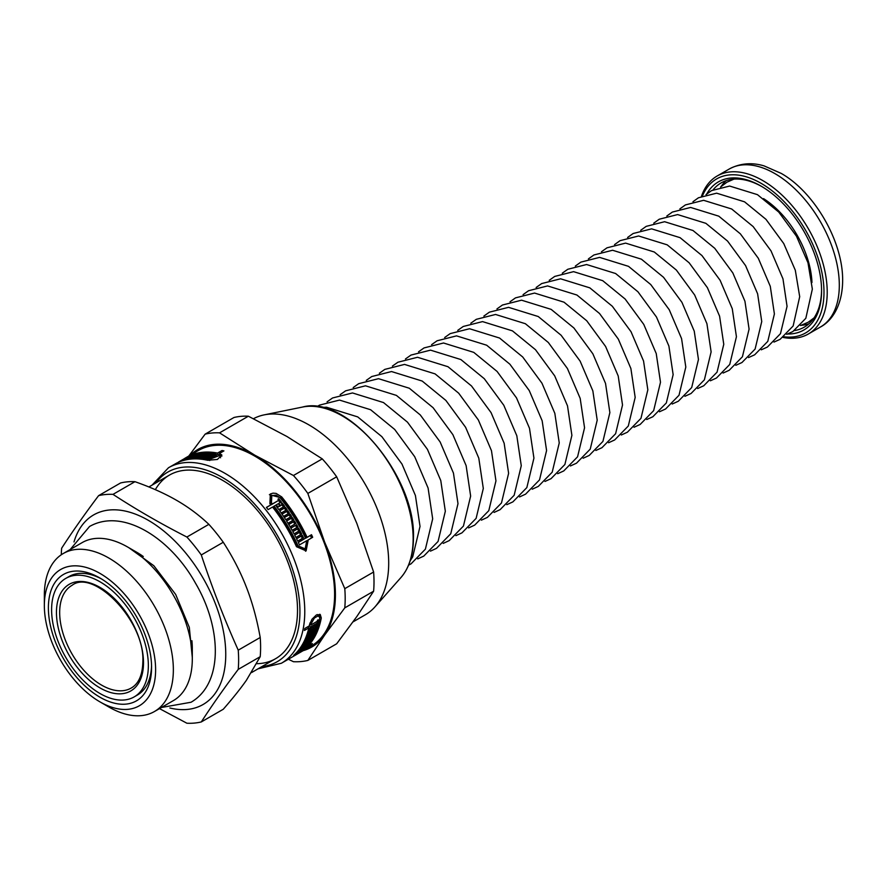 <?xml version="1.0" encoding="UTF-8"?>
<svg xmlns="http://www.w3.org/2000/svg" width="887" height="887" viewBox="0 0 887 887"><rect width="100%" height="100%" fill="white"/><g stroke="black" fill="none" stroke-linecap="round" stroke-linejoin="round"><path stroke-width="1.33" d="M101.617 579.034A68.41 39.494 -120 0 0 68.998 576.539L65.771 578.402A68.41 39.494 -120 0 0 65.771 657.389A68.41 39.494 -120 0 0 134.192 696.894A68.41 39.494 -120 0 0 148.351 665.572A68.41 39.494 -120 0 0 118.492 596.729A68.41 39.494 -120 0 0 65.771 578.402M134.192 696.894L137.407 695.031A68.41 39.494 -120 0 0 151.555 665.527M151.577 667.434A72.978 42.132 60 0 1 99.976 697.226A72.978 42.132 60 0 1 48.386 607.85A72.978 42.132 60 0 1 99.987 578.058A72.978 42.132 60 0 1 151.577 667.434M159.494 708.613L186.891 723.227A125.422 72.412 -120 0 0 201.294 721.94C212.082 705.298 224.4 687.78 238.237 669.375L260.213 656.69L246.398 680.285C240.554 688.611 232.849 698.269 223.269 709.256L201.294 721.94M223.269 542.256C232.849 557.091 240.554 572.071 246.398 587.183C252.285 602.273 256.886 619.048 260.213 637.487L238.237 650.171C224.4 619.314 212.082 587.571 201.294 554.952L223.269 542.256A125.422 72.412 -120 0 0 208.866 524.339L186.891 537.034C160.735 523.685 136.11 509.471 112.993 494.369L134.968 481.685C151.012 487.329 164.871 493.549 176.58 500.323C188.321 507.076 199.076 515.081 208.866 524.339M134.968 481.685A125.422 72.412 -120 0 0 120.565 482.971L98.59 495.656C84.753 514.061 72.435 531.579 61.646 548.221A125.422 72.412 -120 0 0 61.292 554.752M238.237 669.375A125.422 72.412 -120 0 0 238.625 660.006A125.422 72.412 -120 0 0 238.237 650.171M169.872 707.992A109.456 63.199 -120 0 0 225.753 654.406A109.456 63.199 -120 0 0 159.228 527.499A109.456 63.199 -120 0 0 74.009 541.946M201.294 554.952A125.422 72.412 -120 0 0 186.891 537.034M112.993 494.369A125.422 72.412 -120 0 0 98.59 495.656M260.213 656.69A125.422 72.412 -120 0 0 260.213 637.487M99.976 701.883A78.677 45.425 -120 0 0 155.613 669.763A78.677 45.425 -120 0 0 99.976 573.401A78.677 45.425 -120 0 0 44.35 605.522A78.677 45.425 -120 0 0 99.976 701.883L108.846 707.006A91.217 52.666 -120 0 0 154.46 711.518L173.409 700.586A91.217 52.666 -120 0 0 192.302 658.819L192.302 648.585A78.677 45.425 -120 0 0 191.902 640.702M143.295 556.515A78.677 45.425 -120 0 0 136.665 552.224L127.795 547.102A91.217 52.666 -120 0 0 82.192 542.589L63.243 553.532A91.217 52.666 -120 0 0 44.35 595.288L44.35 605.522M192.302 658.819A91.217 52.666 -120 0 0 127.795 547.102M154.46 711.518A91.217 52.666 -120 0 0 173.353 669.763A91.217 52.666 -120 0 0 133.538 577.969A91.217 52.666 -120 0 0 63.243 553.532M218.08 454.388L217.57 453.069L222.005 450.507A112.882 65.172 60 0 1 223.912 450.906L219.477 453.468L220.309 455.596L221.839 456.195M219.089 454.787L219.832 454.366M216.373 454.831A110.598 63.853 60 0 1 216.949 454.931M220.586 457.781L219.71 455.474L217.936 454.355L210.674 458.546A112.882 65.172 -120 0 0 208.767 458.158L211.261 456.716A112.882 65.172 -120 0 0 210.319 456.539L207.824 457.98A112.882 65.172 -120 0 0 206.05 457.703L211.86 454.344A112.882 65.172 60 0 1 213.634 454.632L211.139 456.062A112.882 65.172 60 0 1 212.082 456.24L216.029 453.956A112.882 65.172 -120 0 0 187.013 457.138L178.298 462.171A112.882 65.172 60 0 1 179.085 461.783L185.527 458.069A112.882 65.172 -120 0 0 184.784 458.424L185.605 457.947A112.882 65.172 60 0 1 187.844 456.927L180.582 461.118A112.882 65.172 60 0 1 209.288 459.399L219.699 455.474M269.404 494.68L280.591 497.696A110.598 63.853 60 0 1 305.971 538.043L311.503 534.706A112.882 65.172 60 0 1 312.679 537.267L307.146 540.604L305.538 551.237M305.971 538.043L310.406 535.482A110.598 63.853 60 0 1 311.525 537.932M266.477 507.519L270.834 504.858A112.882 65.172 -120 0 0 269.903 503.716L270.347 493.981L273.019 493.15L276.09 493.394L281.7 496.908A112.882 65.172 60 0 1 307.068 537.267M271.489 495.811L270.369 496.609L270.335 503.616A110.598 63.853 60 0 1 271.267 504.747L278.817 500.257A112.882 65.172 -120 0 0 277.941 499.17L278.762 498.705A112.882 65.172 60 0 1 281.356 501.953L274.094 506.144A112.882 65.172 60 0 1 298.032 545.827L305.183 548.876L306.714 540.715L299.451 544.906A112.882 65.172 -120 0 0 298.276 542.345L300.771 540.915A112.882 65.172 -120 0 0 300.172 539.64L297.677 541.081A112.882 65.172 -120 0 0 296.513 538.697L302.323 535.338A112.882 65.172 60 0 1 303.487 537.722L300.992 539.163A112.882 65.172 60 0 1 301.591 540.438L305.538 538.154A112.882 65.172 -120 0 0 280.159 497.795L276.034 495.19L271.799 495.611L271.444 502.829A112.882 65.172 60 0 1 272.376 503.971L278.817 500.257M300.449 541.137A110.598 63.853 60 0 1 300.482 541.214L305.538 538.154M296.568 538.808L301.236 536.114A110.598 63.853 60 0 1 302.334 538.387M298.32 542.456L300.771 540.915M274.094 506.144L272.996 506.92A110.598 63.853 60 0 1 296.923 546.603L304.064 549.674L305.183 548.876M278.474 500.49A110.598 63.853 60 0 1 280.181 502.63M294.739 535.205L299.673 532.211A112.882 65.172 -120 0 0 299.03 530.98L294.04 533.852A112.882 65.172 -120 0 0 292.788 531.535L298.597 528.186A112.882 65.172 60 0 1 301.702 534.085L295.892 537.444A112.882 65.172 -120 0 0 294.684 535.094L299.673 532.211M292.843 531.646L297.511 528.951A110.598 63.853 60 0 1 298.708 531.158M299.374 532.433A110.598 63.853 60 0 1 300.549 534.75M286.59 521.002L291.258 518.307A110.598 63.853 60 0 1 292.666 520.558M290.881 528.131L295.548 525.437A110.598 63.853 60 0 1 296.79 527.621M288.774 524.539L293.442 521.844A110.598 63.853 60 0 1 294.794 524.128M279.693 510.812L284.35 508.129A110.598 63.853 60 0 1 285.891 510.28M283.629 516.456L284.405 515.912A112.882 65.172 60 0 1 285.17 517.066L289.084 514.948A110.598 63.853 60 0 1 290.448 517.032M281.279 513.03L282.055 512.486A112.882 65.172 60 0 1 282.842 513.628L286.756 511.511A110.598 63.853 60 0 1 288.242 513.695M278.063 507.02L279.738 506.056A112.882 65.172 -120 0 0 278.895 504.958L279.715 504.481A112.882 65.172 60 0 1 280.558 505.59L282.232 504.614A112.882 65.172 -120 0 0 281.39 503.517L282.21 503.04A112.882 65.172 60 0 1 284.616 506.244L278.806 509.593A112.882 65.172 -120 0 0 276.4 506.399L277.221 505.923A112.882 65.172 60 0 1 278.063 507.02L279.738 506.056M281.9 504.847A110.598 63.853 60 0 1 283.452 506.909M279.405 506.289A110.598 63.853 60 0 1 279.46 506.355L282.232 504.614M319.741 614.27L319.763 616.354A110.598 63.853 60 0 1 319.63 617.064M301.946 648.719L302.467 649.284L306.414 647A112.882 65.172 -120 0 0 319.741 618.893L319.331 616.587L317.224 614.536M308.676 626.233A110.598 63.853 60 0 1 308.388 627.408M310.361 624.515L309.441 625.047M315.761 625.579L316.659 626.577L310.849 629.925A112.882 65.172 -120 0 0 311.592 627.153L312.412 626.688A112.882 65.172 60 0 1 312.169 627.652L313.843 626.688A112.882 65.172 -120 0 0 314.087 625.712L314.907 625.246A112.882 65.172 60 0 1 314.663 626.211L316.337 625.246A112.882 65.172 -120 0 0 316.581 624.271L317.402 623.805A112.882 65.172 60 0 1 316.659 626.577M313.067 633.684L313.787 634.46L307.977 637.82A112.882 65.172 -120 0 0 310.572 630.868L316.382 627.508A112.882 65.172 60 0 1 315.794 629.349L310.805 632.231A112.882 65.172 60 0 1 310.494 633.13L315.484 630.247A112.882 65.172 60 0 1 314.818 632.01L309.829 634.881A112.882 65.172 60 0 1 309.485 635.746L314.475 632.863A112.882 65.172 60 0 1 313.787 634.46M314.896 628.373L315.794 629.349M309.508 640.813L310.04 641.401L304.23 644.749A112.882 65.172 -120 0 0 307.601 638.651L313.41 635.292A112.882 65.172 60 0 1 312.623 636.91L307.634 639.793A112.882 65.172 60 0 1 307.224 640.58L312.213 637.698A112.882 65.172 60 0 1 311.348 639.25L306.359 642.133A112.882 65.172 60 0 1 305.915 642.887L310.905 640.004A112.882 65.172 60 0 1 310.04 641.401M311.925 636.145L312.623 636.91M306.714 644.938L307.124 645.392L301.314 648.741A112.882 65.172 -120 0 0 302.312 647.488L307.301 644.605A112.882 65.172 -120 0 0 307.811 643.918L302.822 646.8A112.882 65.172 -120 0 0 303.753 645.47L309.563 642.121A112.882 65.172 60 0 1 307.124 645.392M304.928 647.865L297.965 652.388A112.882 65.172 -120 0 0 299.152 651.202L301.647 649.761A112.882 65.172 -120 0 0 302.212 649.151L299.717 650.581A112.882 65.172 -120 0 0 300.782 649.395L306.592 646.035A112.882 65.172 60 0 1 305.527 647.233L303.032 648.674A112.882 65.172 60 0 1 302.467 649.284M307.589 645.725L312.379 643.563A112.882 65.172 60 0 1 311.193 644.749L306.758 647.299C302.367 651.246 289.55 658.642 294.939 654.151A112.882 65.172 -120 0 0 308.842 627.896L304.407 630.457A112.882 65.172 -120 0 0 304.84 628.451L309.275 625.889A112.882 65.172 -120 0 0 309.485 624.803L311.958 619.27L316.326 614.979L320.24 614.491L321.282 617.995A112.882 65.172 60 0 1 307.944 646.113M293.852 655.471L294.939 654.151M282.21 503.04L281.445 503.583M276.445 506.466L277.221 505.923M285.17 517.066L290.16 514.183A112.882 65.172 60 0 1 291.59 516.378L285.78 519.727A112.882 65.172 -120 0 0 279.627 510.712L285.437 507.353A112.882 65.172 60 0 1 287.044 509.604L282.055 512.486M290.16 514.183L289.084 514.948M284.35 508.129L285.437 507.353M296.635 524.672A112.882 65.172 60 0 1 297.932 526.967L292.122 530.315A112.882 65.172 -120 0 0 286.523 520.902L292.333 517.542A112.882 65.172 60 0 1 293.797 519.893L288.807 522.776A112.882 65.172 60 0 1 289.528 523.962L294.517 521.079A112.882 65.172 60 0 1 295.936 523.474L290.947 526.357A112.882 65.172 60 0 1 291.646 527.554L295.548 525.437M291.258 518.307L292.333 517.542M288.031 523.33L288.807 522.776M298.597 528.186L297.511 528.951M301.236 536.114L302.323 535.338M300.205 539.717L300.992 539.163M300.482 541.214L301.591 540.438M311.503 534.706L310.406 535.482M308.244 539.828L306.126 550.871L296.491 546.714A112.882 65.172 -120 0 0 272.553 507.031L268.118 509.593A112.882 65.172 -120 0 0 266.399 507.419L270.834 504.858M188.609 456.628A112.882 65.172 60 0 1 190.838 455.829L185.028 459.178A112.882 65.172 -120 0 0 182.8 459.976L183.62 459.499A112.882 65.172 60 0 1 184.385 459.211L186.059 458.246A112.882 65.172 -120 0 0 185.294 458.535L186.115 458.058A112.882 65.172 60 0 1 186.88 457.77L188.554 456.805A112.882 65.172 -120 0 0 187.789 457.093L188.765 457.027M194.198 455.419L194.009 454.942A112.882 65.172 60 0 1 195.639 454.587L190.65 457.47A112.882 65.172 60 0 1 191.47 457.326L196.459 454.443L196.67 454.987M196.459 454.443A112.882 65.172 60 0 1 198.023 454.199L192.213 457.559A112.882 65.172 -120 0 0 185.815 458.934L191.625 455.574A112.882 65.172 60 0 1 193.211 455.142L188.221 458.014A112.882 65.172 60 0 1 189.02 457.825L194.009 454.942M204.021 453.789A112.882 65.172 60 0 1 205.695 453.811L199.885 457.16A112.882 65.172 -120 0 0 193.056 457.448L198.865 454.1A112.882 65.172 60 0 1 200.562 453.933L195.572 456.816A112.882 65.172 60 0 1 196.426 456.75L201.416 453.867A112.882 65.172 60 0 1 203.145 453.8L198.156 456.683A112.882 65.172 60 0 1 199.032 456.672L204.021 453.789L204.332 454.599M199.12 454.765L198.865 454.1M206.582 453.845A112.882 65.172 60 0 1 210.929 454.222L205.119 457.57A112.882 65.172 -120 0 0 203.389 457.382L208.378 454.499A112.882 65.172 -120 0 0 207.469 454.421L202.48 457.304A112.882 65.172 -120 0 0 200.772 457.193L206.582 453.845L206.926 454.732M208.755 455.474L208.378 454.499M211.738 457.936L211.261 456.716M212.27 455.408L211.86 454.344M211.838 457.88L211.139 456.062M212.558 457.459L212.082 456.24M216.506 455.186L216.029 453.956M184.917 458.269L188.554 456.251A112.882 65.172 60 0 1 217.57 453.069M222.005 450.507L222.482 451.738M219.477 453.468L221.85 455.009L217.382 459.455L207.746 460.286A112.882 65.172 -120 0 0 179.052 462.016L174.617 464.566A112.882 65.172 -120 0 0 173.109 465.231L177.544 462.681A112.882 65.172 -120 0 0 176.757 463.058L168.508 467.737L152.032 485.145M313.987 631.101L314.818 632.01M310.727 638.562L311.348 639.25M319.331 616.587L317.734 616.11L314.408 618.028L311.027 623.916A112.882 65.172 60 0 1 310.816 625.002L317.258 621.288A112.882 65.172 -120 0 0 317.457 620.257L318.278 619.791A112.882 65.172 60 0 1 317.646 622.818L310.383 627.009A112.882 65.172 60 0 1 296.469 653.253L295.693 654.251L295.282 653.808M309.729 623.816L310.816 625.002M316.592 621.665L317.646 622.818M309.286 625.823L310.383 627.009M307.789 626.754L308.842 627.896M296.158 652.921L296.469 653.253C292.533 656.635 302.035 651.147 305.228 648.197M258.073 668.82L281.39 663.254L311.215 646.024A112.882 65.172 -120 0 0 334.599 594.357A112.882 65.172 -120 0 0 285.326 480.754A112.882 65.172 -120 0 0 198.344 450.518L185.804 457.747M278.95 505.025L279.715 504.481M279.46 506.355L280.558 505.59M286.756 511.511L287.832 510.746A112.882 65.172 60 0 1 289.395 513.03L284.405 515.912M282.842 513.628L287.832 510.746M288.752 524.516L289.528 523.962M293.442 521.844L294.517 521.079M290.171 526.9L290.947 526.357M290.869 528.109L291.646 527.554M271.267 504.747L272.376 503.971M277.997 499.237L278.762 498.705M201.715 454.632L201.416 453.867M155.336 489.668A106.041 61.225 60 0 1 222.537 480.31A106.041 61.225 60 0 1 297.511 610.178A106.041 61.225 60 0 1 256.753 663.687M248.371 416.214L287.033 436.548L322.269 458.878L293.442 475.51L254.78 455.175L219.544 432.856L248.371 416.214A125.422 72.412 -120 0 0 233.968 417.5L205.141 434.142L188.787 456.029M336.672 476.796L356.851 523.419L373.615 572.015L344.788 588.658L324.609 542.035L307.844 493.427L336.672 476.796A125.422 72.412 -120 0 0 322.269 458.878M373.615 591.219L356.851 616.509L336.672 643.785L307.844 660.427L324.609 635.136L344.788 607.861L373.615 591.219A125.422 72.412 -120 0 0 373.615 572.015M288.353 659.229L293.442 661.713A125.422 72.412 -120 0 0 307.844 660.427M303.177 650.67A114.024 65.826 -120 0 0 324.609 635.136A114.024 65.826 -120 0 0 324.609 542.035A114.024 65.826 -120 0 0 254.78 455.175A114.024 65.826 -120 0 0 190.295 455.153M344.788 607.861A125.422 72.412 -120 0 0 344.788 588.658M219.544 432.856A125.422 72.412 -120 0 0 205.141 434.142M307.844 493.427A125.422 72.412 -120 0 0 293.442 475.51M353.026 621.887L365.322 614.791A112.882 65.172 -120 0 0 374.99 606.852A112.882 65.172 -120 0 0 388.694 563.123A112.882 65.172 -120 0 0 346.307 457.237A112.882 65.172 -120 0 0 264.16 414.872A112.882 65.172 -120 0 0 253.471 418.708M763.53 198.621A72.002 41.567 60 0 1 811.96 282.51M783.021 337.426A91.217 52.666 -120 0 0 808.323 334.011A91.217 52.666 -120 0 0 827.216 292.255A91.217 52.666 -120 0 0 787.401 200.462A91.217 52.666 -120 0 0 717.106 176.025A91.217 52.666 -120 0 0 701.495 196.227M783.886 336.783A88.933 51.346 -120 0 0 823.99 292.255A88.933 51.346 -120 0 0 772.688 191.259A88.933 51.346 -120 0 0 702.493 195.805M787.623 334.011A85.518 49.373 -120 0 0 821.573 290.858A85.518 49.373 -120 0 0 761.101 186.126A85.518 49.373 -120 0 0 706.773 193.943M761.922 186.603A83.234 48.053 -120 0 0 721.098 182.933A83.234 48.053 -120 0 0 713.159 189.74M794.464 330.574A83.234 48.053 -120 0 0 804.332 327.103A83.234 48.053 -120 0 0 821.573 289.916M143.506 662.777A61.558 35.535 -120 0 0 78.222 581.55A61.558 35.535 -120 0 0 78.222 668.61A61.558 35.535 -120 0 0 143.506 662.777M72.102 585.298A59.274 34.227 -120 0 0 71.947 653.83A59.274 34.227 -120 0 0 131.376 687.957C138.694 683.644 142.519 674.94 142.84 661.846C145.191 620.911 93.423 568.5 72.102 585.298M319.763 616.354L321.282 617.995M280.591 497.696L281.7 496.908M310.051 622.862L311.027 623.916M281.39 663.254A112.882 65.172 -120 0 0 304.773 611.575A112.882 65.172 -120 0 0 255.5 497.973A112.882 65.172 -120 0 0 168.508 467.737M270.335 503.616L271.444 502.829M298.032 545.827L296.923 546.603M209.288 459.399L209.731 460.541M413.142 538.675A100.231 57.866 -120 0 0 375.5 444.664A100.231 57.866 -120 0 0 302.567 407.044C347.161 394.46 415.925 476.519 413.453 538.021C413.375 554.796 409.217 567.957 400.968 577.504A100.231 57.866 -120 0 0 413.142 538.675M261.975 666.558A109.456 63.199 -120 0 0 299.928 611.575A109.456 63.199 -120 0 0 242.983 492.496A109.456 63.199 -120 0 0 155.935 482.894M839.313 285.27A91.217 52.666 -120 0 0 799.497 193.477A91.217 52.666 -120 0 0 729.203 169.04C743.051 161.589 756.156 163.474 764.139 165.913L781.225 173.409C814.044 191.925 843.071 241.053 842.65 280.614C842.45 305.361 832.039 320.906 820.42 327.026A91.217 52.666 -120 0 0 839.313 285.27M726.22 180.626A83.234 48.053 -120 0 0 721.042 186.58M801.138 325.329A83.234 48.053 -120 0 0 808.889 323.822M732.052 179.307A80.95 46.745 -120 0 0 730.578 180.36M811.306 320.174A80.95 46.745 -120 0 0 812.958 319.42M169.517 475.055L148.905 486.952M275.547 658.719L251.542 672.579M70.217 549.496L89.554 526.49C123.282 507.297 170.991 538.897 195.495 583.18C221.395 627.076 223.912 683.201 191.038 702.249L161.434 707.493M128.97 547.789L153.828 565.718L175.681 594.467L189.308 627.375L192.302 657.467M302.567 407.044L264.16 414.872M400.968 577.504L374.99 606.852M410.182 560.761L412.71 556.848L420.028 526.423L415.415 495.5L401.977 464.056L381.865 436.659L357.716 416.901L326.494 407.211L321.671 407.443M408.585 565.141L411.047 563.833L425.394 549.153L432.679 518.828L428.088 488.027L414.706 456.705L394.671 429.419L370.611 409.727L339.499 400.081L319.497 405.126L317.069 406.645M417.733 558.877L423.775 556.094L438.067 541.458L445.329 511.245L440.772 480.554L427.434 449.354L407.477 422.168L383.506 402.565L352.505 392.952L332.558 397.975L327.07 401.844M430.461 551.137L436.493 548.354L450.751 533.763L457.991 503.661L453.445 473.081L440.152 442.003L420.272 414.928L396.4 395.391L365.511 385.812L345.631 390.823L340.131 394.693M443.19 543.398L449.221 540.604L463.435 526.069L470.642 496.066L466.118 465.608L452.88 434.652L433.078 407.687L409.295 388.229L378.516 378.682L358.703 383.672L353.203 387.552M455.907 535.648L461.95 532.865L476.119 518.374L483.304 488.482L478.792 458.147L465.608 427.301L445.884 400.436L422.19 381.055L391.522 371.542L371.764 376.531L366.264 380.401M468.635 527.909L474.678 525.126L488.792 510.668L495.955 480.887L491.465 450.674L478.337 419.95L458.69 393.196L435.085 373.882L404.527 364.413L384.836 369.38L379.337 373.25M481.353 520.17L487.406 517.387L501.477 502.973L508.617 473.303L504.138 443.201L491.054 412.599L471.485 385.945L447.979 366.719L417.522 357.273L397.897 362.229L392.398 366.109M494.081 512.42L500.135 509.637L514.161 495.279L521.268 465.719L516.811 435.728L503.783 405.248L484.291 378.705L460.874 359.545L430.528 350.143L410.969 355.077L405.47 358.958M506.799 504.681L512.863 501.898L526.845 487.584L533.93 458.124L529.484 428.255L516.511 397.897L497.097 371.465L473.769 352.372L443.533 343.003L424.041 347.926L418.542 351.817M519.527 496.942L525.581 494.159L539.518 479.889L546.58 450.541L542.157 420.782L529.24 390.546L509.892 364.213L486.664 345.209L456.539 335.874L437.103 340.774L431.603 344.666M532.244 489.192L538.309 486.409L552.202 472.194L559.242 442.946L554.83 413.32L541.957 383.195L522.698 356.973L499.558 338.036L469.545 328.733L450.175 333.623L444.675 337.515M544.973 481.453L551.038 478.67L564.886 464.5L571.893 435.362L567.503 405.847L554.685 375.855L535.504 349.722L512.453 330.873L482.55 321.604L463.247 326.471L457.736 330.374M557.69 473.702L563.766 470.93L577.57 456.805L584.555 427.778L580.176 398.374L567.414 368.504L548.31 342.482L525.348 323.7L495.556 314.464L476.308 319.32L470.809 323.223M570.419 465.963L576.495 463.191L590.243 449.11L597.206 420.183L592.849 390.901L580.142 361.153L561.105 335.242L538.243 316.526L508.561 307.334L489.38 312.169L483.881 316.082M583.147 458.224L589.223 455.441L602.927 441.416L609.868 412.599L605.533 383.428L592.86 353.802L573.911 327.99L551.137 309.363L521.567 300.194L502.452 305.017L496.942 308.931M595.864 450.474L601.951 447.702L615.611 433.721L622.519 405.004L618.206 375.966L605.588 346.451L586.717 320.75L564.032 302.19L534.573 293.065L515.513 297.866L510.014 301.78M608.593 442.735L614.669 439.963L628.295 426.026L635.181 397.42L630.879 368.493L618.317 339.1L599.523 313.499L576.927 295.027L547.578 285.924L528.585 290.725L523.075 294.639M621.31 434.996L627.397 432.213L640.968 418.331L647.832 389.837L643.552 361.02L631.045 331.749L612.318 306.259L589.822 287.854L560.573 278.795L541.658 283.574L536.147 287.488M634.039 427.246L640.126 424.474L653.652 410.637L660.493 382.242L656.225 353.547L643.762 324.398L625.124 299.019L602.716 280.68L573.579 271.655L554.719 276.422L549.208 280.336M646.756 419.507L652.854 416.735L666.337 402.942L673.144 374.658L668.898 346.074L656.491 317.047L637.93 291.768L615.611 273.518L586.584 264.526L567.791 269.271L562.28 273.196M659.484 411.768L665.583 408.996L679.021 395.247L685.806 367.063L681.571 338.601L669.219 309.696L650.725 284.527L628.506 266.344L599.59 257.385L580.863 262.12L575.353 266.045M672.202 404.017L678.311 401.246L691.694 387.552L698.457 359.479L694.244 331.139L681.937 302.345L663.531 277.287L641.401 259.181L612.595 250.256L593.924 254.968L588.414 258.904M684.93 396.278L691.04 393.506L704.378 379.847L711.119 351.895L706.917 323.666L694.665 295.005L676.337 270.036L654.296 252.008L625.601 243.116L606.996 247.817L601.486 251.753M697.648 388.528L703.757 385.767L717.062 372.152L723.77 344.3L719.59 316.193L707.394 287.654L689.144 262.796L667.19 244.834L638.607 235.986L620.068 240.665L614.547 244.612M710.376 380.789L716.485 378.017L729.746 364.457L736.432 336.716L732.263 308.72L720.122 280.303L701.939 255.545L680.085 237.672L651.612 228.846L633.13 233.514L627.619 237.461M723.093 373.05L729.214 370.278L742.419 356.762L749.083 329.121L744.936 301.247L732.839 272.952L714.745 248.305L692.98 230.498L664.618 221.717L646.202 226.362L640.691 230.31M735.822 365.3L741.942 362.539L755.103 349.068L761.745 321.537L757.609 293.785L745.568 265.601L727.551 241.064L705.875 223.324L677.624 214.576L659.263 219.211L653.752 223.169M748.539 357.561L754.671 354.8L767.787 341.373L774.395 313.954L770.282 286.313L758.296 258.25L740.346 233.813L718.769 216.162L690.618 207.447L672.335 212.071L666.824 216.018M761.268 349.811L767.399 347.05L780.471 333.678L787.057 306.359L782.966 278.84L771.025 250.899L753.152 226.573L731.664 208.988L703.624 200.307L685.407 204.919L679.885 208.877M773.996 342.072L780.128 339.311L793.144 325.984L799.697 296.679L795.306 270.236L783.742 243.548L765.958 219.322L744.559 201.826L716.629 193.178L698.468 197.768L692.958 201.726M786.714 334.332L792.845 331.572L805.828 318.289L812.348 289.107L807.979 262.774L796.471 236.197L778.764 212.082L757.454 194.652L729.635 186.048L711.54 190.616L706.03 194.575M800.484 325.529L808.245 322.214L814.078 317.868M733.97 179.119L726.919 182.201L720.543 187.057M729.203 169.04L717.106 176.025M820.42 327.026L808.323 334.011"/></g></svg>
